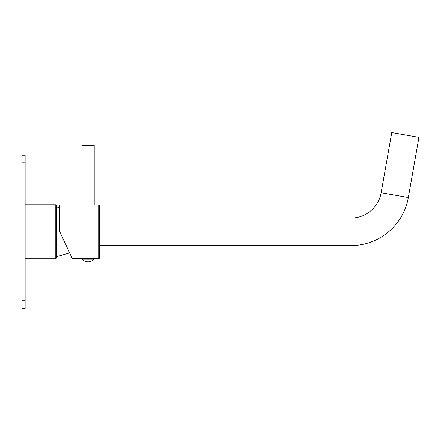 <?xml version="1.0" encoding="UTF-8"?>
<svg xmlns="http://www.w3.org/2000/svg" width="441" height="441" viewBox="0 0 441 441"><rect width="100%" height="100%" fill="white"/><g stroke="black" fill="none" stroke-linecap="round" stroke-linejoin="round"><path stroke-width="0.66" d="M55.753 258.784L55.753 204.861L56.52 205.627L56.52 258.018L55.753 258.784L25.115 258.784M56.52 256.717L69.601 252.93L70.113 254.027L67.401 248.206M81.877 204.971L59.739 204.971L59.739 231.779L72.241 258.591L59.739 231.779M92.004 258.746L89.611 258.305L89.793 258.746M84.154 258.746L86.546 258.305L89.611 258.305L89.611 258.746M92.296 258.746L98.817 258.591A0.766 0.766 180 0 0 99.583 257.836L100.041 231.779L99.583 205.726L99.583 257.836M88.079 205.699C96.083 204.905 96.083 204.905 88.079 205.699C80.08 204.905 80.08 204.905 88.079 205.699M98.817 258.591L98.817 204.971L94.131 205.004L94.131 145.221L82.032 145.221L82.032 205.004M86.546 258.746L86.546 258.305L86.546 258.746M86.37 258.746L86.37 258.316M88.079 258.746L93.9 258.746L93.9 259.209L82.258 259.209L82.258 258.746L88.079 258.746M99.798 218.036L351.014 218.036A30.638 30.638 0 0 0 381.189 192.717L391.795 132.576L418.95 137.366L408.344 197.502A58.218 58.218 0 0 1 351.014 245.609L99.798 245.609M25.115 300.762L25.115 308.424L22.05 308.424L22.05 155.221L25.115 155.221L25.115 300.762L22.05 300.762M381.189 192.717L408.344 197.502M25.115 162.883L22.05 162.883M351.014 218.036L351.014 245.609M59.739 207.86L56.52 206.928M55.753 204.861L25.115 204.861M72.241 258.591L83.867 258.746M99.583 205.726L98.817 204.971M82.258 259.209A7.811 7.811 0 0 0 93.9 259.209"/></g></svg>
